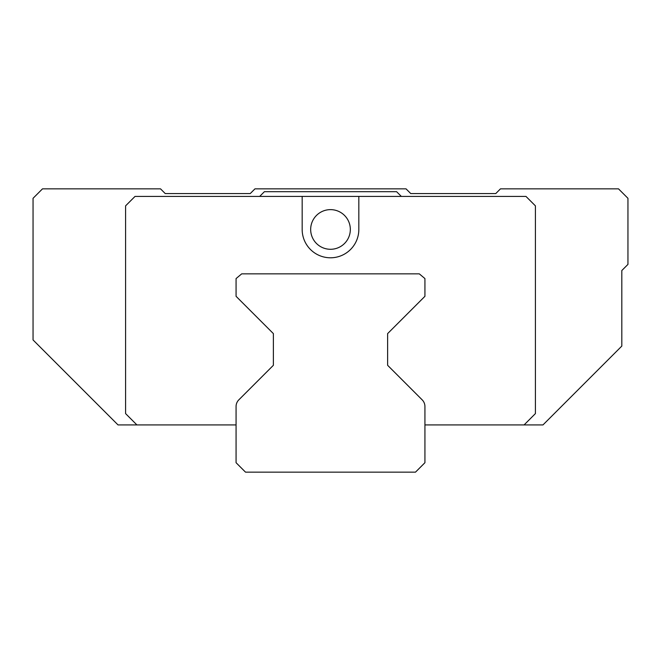 <?xml version="1.0" encoding="UTF-8"?>
<svg xmlns="http://www.w3.org/2000/svg" width="661" height="661" viewBox="0 0 661 661"><rect width="100%" height="100%" fill="white"/><g stroke="black" fill="none" stroke-linecap="round" stroke-linejoin="round"><path stroke-width="0.99" d="M424.932 424.932L542.962 424.932L621.811 346.083L621.811 270.539L627.95 264.4L627.95 198.3L618.506 188.856L500.468 188.856L495.75 193.582L410.762 193.582L406.044 188.856L254.956 188.856L250.238 193.582L165.25 193.582L160.532 188.856L42.494 188.856L33.05 198.3L33.05 339.944L118.038 424.932L236.068 424.932M424.932 406.515L424.932 462.7L415.488 472.144L245.512 472.144L236.068 462.7L236.068 406.515A9.444 9.444 0 0 1 238.836 399.839L273.373 365.302L273.373 333.607L236.068 296.31L236.068 278.57L241.711 273.844L419.289 273.844L424.932 278.57L424.932 296.31L387.627 333.607L387.627 365.302L422.164 399.839A9.444 9.444 0 0 1 424.932 406.515M524.082 424.932L535.41 413.596L535.41 205.852L525.966 196.408L358.832 196.408L358.832 229.458A28.332 28.332 0 0 1 330.5 257.79A28.332 28.332 0 0 1 302.168 229.458L302.168 196.408L135.034 196.408L125.59 205.852L125.59 413.596L136.918 424.932M302.168 196.408L358.832 196.408M350.33 229.458A19.83 19.83 0 0 0 330.5 209.628A19.83 19.83 0 0 0 310.67 229.458A19.83 19.83 0 0 0 330.5 249.288A19.83 19.83 0 0 0 350.33 229.458M259.682 196.408L264.4 191.69L396.6 191.69L401.318 196.408"/></g></svg>
